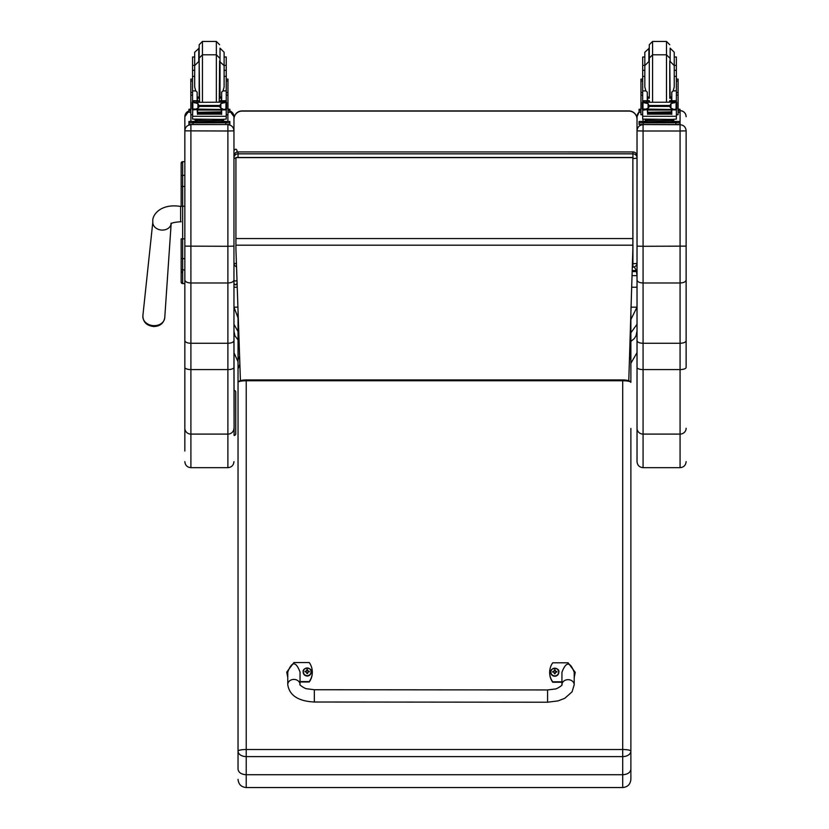 <?xml version="1.0" encoding="UTF-8"?>
<svg xmlns="http://www.w3.org/2000/svg" width="829" height="829" viewBox="0 0 829 829"><rect width="100%" height="100%" fill="white"/><g stroke="black" fill="none" stroke-linecap="round" stroke-linejoin="round"><path stroke-width="1.24" d="M233.954 263.052A4.093 4.093 0 0 0 236.534 266.855A4.093 4.041 0 0 1 233.954 263.052A4.093 0.622 0 0 0 236.42 263.622M235.923 158.412A4.093 0.622 180 0 1 233.954 157.883A4.093 4.041 0 0 1 238.037 153.831L238.037 151.976A4.093 4.041 180 0 0 233.954 156.028A4.093 4.093 0 0 1 238.037 151.935L632.931 151.976A4.093 4.041 0 0 1 637.024 156.028L637.024 157.883A4.093 4.041 180 0 0 632.931 153.831L632.931 158.494A4.093 0.622 0 0 0 637.024 157.883L637.024 263.052A4.093 0.622 180 0 1 632.931 263.674L632.931 267.093A4.093 4.041 180 0 0 637.024 263.052A4.093 4.093 0 0 1 632.931 267.145L632.299 267.145M233.954 261.197L233.954 119.262A8.186 8.186 -0 0 1 242.13 111.076L628.838 111.076A8.186 8.186 -0 0 1 637.024 119.262L637.024 119.096A8.186 8.186 0 0 0 628.838 110.91L628.838 110.91A8.186 8.186 -0 0 1 637.024 119.096M238.037 157.458L238.037 153.831L632.931 153.831L632.931 151.976M637.024 331.072L636.04 335.755L634.34 338.533L630.879 341.434M637.024 324.253L630.879 332.802M637.024 307.165L630.879 319.538M634.278 266.917L636.32 270.555L637.024 275.653L637.024 116.702L637.024 340.678C637.377 342.253 639.397 343.123 643.076 343.279L643.076 246.286L637.024 246.13M636.32 271.58L632.164 271.58M636.32 270.555L632.195 270.555M238.037 317.849L233.954 307.176L233.954 287.238L237.229 287.238M238.037 339.994L234.928 335.755L233.954 331.154L233.954 324.253L238.037 331.61M233.954 336.222L233.954 296.73M631.677 287.238L637.024 287.238M242.13 111.076L242.13 110.91A8.186 8.186 0 0 0 233.954 119.096A8.186 8.186 -0 0 1 242.13 110.91L628.838 111.076M637.024 119.262L637.024 157.883M628.776 380.739L632.859 249.239L632.859 157.458L235.923 157.458L235.923 249.001L240.431 380.656M632.859 157.614L235.923 157.614M181.157 239.115L181.157 282.119A1.471 1.471 -0 0 0 182.639 283.591L184.846 283.591L182.639 283.591L182.639 238.866L184.846 238.866M182.794 271.321L181.157 272.959L181.157 257.871L181.157 269.073A1.471 0.777 0 0 0 182.639 269.85L184.846 269.85L184.846 286.471M184.846 206.234L182.639 206.234L182.639 238.866L181.157 238.866L181.157 257.871A1.471 0.777 -0 0 0 182.639 258.658L184.846 258.658M181.157 187.25L181.157 206.245L182.639 206.234L182.639 161.686A1.471 1.471 -0 0 0 181.157 163.158L181.157 187.25A1.471 0.777 -0 0 1 182.639 186.463L184.846 186.463M182.639 161.686L184.846 161.686L182.639 161.686L181.157 163.344M181.157 187.219L181.157 176.142M181.209 282.471L181.157 282.119A1.471 1.471 -0 0 0 182.639 283.591L181.157 282.119A1.471 1.471 -0 0 0 182.639 283.591L182.256 283.549M233.954 279.974L233.954 246.13L227.892 246.286L227.892 282.99C231.571 282.813 233.591 281.808 233.954 279.974L233.954 340.678C233.591 342.253 231.581 343.123 227.892 343.279L190.898 343.279L190.898 124.702C187.219 125.065 185.209 127.086 184.846 130.764L184.846 340.678C185.199 342.253 187.219 343.123 190.898 343.279L190.898 369.579L227.892 369.579A6.052 2.176 0 0 0 233.954 367.402L233.954 340.678M235.747 433.805L235.747 392.065A1.637 1.637 0 0 0 234.11 390.428L234.11 435.443A1.637 1.637 0 0 0 235.747 433.805A1.637 1.637 0 0 1 234.11 435.443A1.637 1.637 0 0 0 235.747 433.805A1.637 1.637 0 0 1 234.11 435.443L233.954 367.402M233.954 313.041L234.11 435.443M233.954 130.764C233.591 127.086 231.571 125.065 227.892 124.702L227.892 131.003L233.954 130.847L233.954 116.702L233.954 157.883M233.954 428.251A6.052 5.855 0 0 1 227.892 434.095L227.892 467.67L190.898 467.67L190.898 434.095L227.892 434.095L227.892 282.99L190.898 282.99C187.219 282.813 185.209 281.808 184.846 279.974M184.846 340.678L184.846 451.017M184.846 428.251A6.052 5.855 0 0 0 190.898 434.095L190.898 369.579A6.052 2.176 0 0 1 184.846 367.402L184.846 287.653M184.846 116.702A6.052 6.052 0 0 1 188.939 110.972L184.846 116.702L184.846 130.764M686.132 130.847L686.132 130.764C685.77 127.086 683.749 125.065 680.07 124.702L680.07 131.003L686.132 130.847L686.132 340.678C685.77 342.253 683.759 343.123 680.07 343.279L643.076 343.279L643.076 369.579A6.052 2.176 180 0 1 637.024 367.402L637.024 461.618C637.377 465.297 639.397 467.307 643.076 467.67L643.076 369.579L680.07 369.579A6.052 2.176 0 0 0 686.132 367.402L686.132 340.678M686.132 246.13L643.076 246.286L643.076 131.003L680.07 131.003L680.07 282.99C683.749 282.813 685.77 281.808 686.132 279.974M686.132 287.653L686.132 367.402M686.132 130.764L686.132 286.471M686.132 428.251A6.052 5.855 0 0 1 680.07 434.095L680.07 282.99L643.076 282.99C639.397 282.813 637.387 281.808 637.024 279.974M637.024 130.847L643.076 131.003L643.076 124.702C639.397 125.065 637.387 127.086 637.024 130.764M637.024 437.753L637.024 313.041M637.024 340.678L637.024 367.402M237.021 150.733L237.021 152.059L237.021 150.733C236.441 148.692 235.415 148.692 233.954 150.733M233.954 283.217C234.97 285.197 235.996 285.197 237.021 283.217L237.021 281.021L237.021 283.217A1.534 1.534 -0 0 1 235.488 284.751A1.534 1.534 -0 0 1 233.954 283.217L233.954 276.15M233.954 236.731L233.954 279.58A1.534 1.44 0 0 0 236.98 279.901M239.664 358.283A8.186 2.456 0 0 0 238.037 359.755L238.037 769.167C238.524 772.545 241.26 774.4 246.223 774.732L246.223 756.597L622.703 756.597A8.186 5.461 -0 0 0 630.879 751.136A8.186 1.617 180 0 0 622.703 749.52L246.223 749.52A8.186 1.617 180 0 0 238.037 751.136A8.186 5.461 0 0 0 246.223 756.597L246.223 380.77L622.703 380.77A8.186 1.617 -0 0 1 630.879 382.387L630.879 312.782M622.703 787.55L246.223 787.55L246.223 774.732L622.703 774.732L622.703 787.55C627.667 787.063 630.403 784.338 630.879 779.364L630.879 428.417M238.037 310.916L238.037 368.864L239.861 364.221M238.037 428.417L238.037 325.724M238.037 769.167L238.037 745.333M630.879 325.724L630.879 359.755L629.532 356.522M630.879 769.167C630.403 772.545 627.667 774.4 622.703 774.732L622.703 379.931L246.223 379.931A8.186 2.456 180 0 0 238.037 382.387A8.186 1.617 -0 0 1 246.223 380.77L246.223 379.931M235.747 416.127L235.747 406.469M235.747 417.443L235.747 420.717M235.747 404.759L235.747 408.438M235.747 430.945L235.747 421.122M235.747 419.401L235.747 394.936M235.747 392.065A1.637 1.637 0 0 0 234.11 390.428L234.11 390.428A1.637 1.637 0 0 1 235.747 392.065M547.575 702.225L314.326 702.008L314.336 689.738L314.326 702.008L314.336 689.738L547.586 689.946L547.575 702.225L558.135 700.878L564.839 698.256L572.072 691.832L574.196 684.785A6.135 5.109 -179.9 0 0 568.062 679.666A6.135 5.109 -179.9 0 0 561.917 684.775L561.938 672.309C566.041 661.387 570.134 661.387 574.207 672.329L574.196 684.785M561.927 681.821L552.715 681.821A16.87 16.539 180 0 1 552.736 662.796L568.083 662.806L575.233 672.309L574.207 677.252M549.658 672.319L549.658 672.723A16.87 16.539 -0 0 0 552.715 682.226L561.917 682.226M574.207 677.656L575.233 672.309M287.756 676.982L286.741 672.081L293.912 662.558L309.258 662.568A16.87 16.539 180 0 1 309.238 681.593L300.025 681.593M300.025 684.536L300.036 672.081C295.963 661.138 291.87 661.138 287.767 672.06L287.746 684.526A6.135 5.109 0.1 0 1 293.891 679.417A6.135 5.109 0.1 0 1 300.025 684.536C298.533 684.339 305.393 689.137 306.979 688.795L314.336 689.738M300.025 681.998L309.238 681.998A16.87 16.539 -0 0 0 312.315 672.474L312.315 672.07M286.741 672.081L287.756 677.386M558.798 672.236A4.031 3.948 180 0 1 554.777 676.257A4.031 3.948 180 0 1 550.746 672.236M554.777 675.884A3.876 3.803 180 0 1 551.409 670.184A3.876 3.803 180 0 1 558.135 670.184A3.876 3.803 180 0 1 554.777 675.884M554.922 673.449A3095.745 262.368 91.2 0 0 555.026 673.77L555.855 672.05A5.233 0.58 -0.2 0 1 556.901 672.081A2.145 2.093 -0 0 0 556.901 671.583L556.746 671.594A3095.745 873.434 0.2 0 1 556.176 671.925L554.922 670.702A1.409 1.378 180 0 0 554.622 670.702A3095.745 266.637 -90.8 0 0 554.518 669.915L553.689 671.48A5.233 1.471 179.8 0 0 552.642 671.583A2.145 2.093 -0 0 0 552.642 672.081A5.233 0.58 0.2 0 1 553.689 672.05L554.518 673.77A3095.745 262.306 -91.2 0 0 554.622 673.449A1.409 1.378 180 0 0 554.922 673.449L555.855 672.236M553.689 672.05L554.622 673.449M556.901 671.583A5.233 1.471 -179.8 0 0 555.855 671.48L555.026 669.915A3095.745 266.7 90.8 0 0 554.922 670.702M554.912 673.169L555.855 672.05M552.642 671.583L552.798 671.594A3095.745 873.434 -0.2 0 0 553.368 671.925A1.409 1.378 180 0 0 553.368 672.06M554.622 670.702L553.368 671.925M553.689 672.236L554.632 673.169M311.227 672.008A4.031 3.948 180 0 1 307.196 676.029A4.031 3.948 180 0 1 303.176 672.008M307.196 675.656A3.876 3.803 180 0 1 303.839 669.956A3.876 3.803 180 0 1 310.554 669.956A3.876 3.803 180 0 1 307.196 675.656M307.352 673.221A3095.745 262.368 91.2 0 0 307.455 673.552L308.284 671.822A5.233 0.58 -0.2 0 1 309.321 671.853A2.145 2.093 -0 0 0 309.321 671.355L309.176 671.376A3095.745 873.434 0.2 0 1 308.595 671.697L307.352 670.474A1.409 1.378 180 0 0 307.051 670.474A3095.745 266.637 -90.8 0 0 306.948 669.687L306.119 671.262A5.233 1.471 179.8 0 0 305.072 671.355A2.145 2.093 -0 0 0 305.072 671.853A5.233 0.58 0.2 0 1 306.119 671.822L306.948 673.552A3095.745 262.306 -91.2 0 0 307.051 673.221A1.409 1.378 180 0 0 307.352 673.221L308.284 672.018M306.119 671.822L307.051 673.221M309.321 671.355A5.233 1.471 -179.8 0 0 308.284 671.262L307.455 669.687A3095.745 266.7 90.8 0 0 307.352 670.474M307.341 672.941L308.284 671.822M305.072 671.355L305.227 671.376A3095.745 873.434 -0.2 0 0 305.797 671.697A1.409 1.378 180 0 0 305.797 671.832M307.051 670.474L305.797 671.697M306.119 672.018L307.062 672.941M226.244 65.387L226.244 76.403L224.11 76.403L224.11 52.258L224.11 65.387L226.244 65.387L226.244 56.983L224.11 56.983M194.68 76.403L192.556 76.403L192.556 65.387L194.68 65.387L194.68 56.983L192.556 56.983L192.556 65.387M221.654 98.216L219.623 98.247M199.167 98.247L197.136 98.216M226.327 79.118L227.954 79.118L227.954 114.734L226.244 114.734M221.654 98.154L219.623 98.195M199.167 98.195L197.136 98.154M192.556 114.734L190.836 114.734L190.836 79.118L192.473 79.118M227.954 109.179L229.861 109.262L229.861 112.226L227.954 112.309M229.861 110.589L227.954 110.682M190.836 110.682L188.939 110.589L188.939 109.262L190.836 109.179M190.836 112.309L188.939 112.226L188.939 110.589M229.861 109.262L229.861 110.899M188.939 109.262L188.939 110.899M219.623 60.931L219.239 102.174M202.442 41.45L216.359 41.45L216.359 54.797L202.442 54.797L202.442 41.45L199.167 44.725L199.167 60.931L199.167 47.585M199.167 48.165L194.68 52.258L194.68 66.361M192.556 70.911L192.556 61.087M226.244 61.087L226.244 70.911M197.136 99.117L199.157 102.174M219.644 102.174L221.654 99.117M197.136 109.532L192.763 109.884L192.556 116.288L226.244 116.288L226.244 110.267L225.25 109.179M221.654 109.532L221.654 114.402L221.26 109.532M197.53 109.532L197.53 114.402L197.136 109.884M197.613 112.63L221.188 112.63L221.188 111.874L197.613 112.288M197.613 114.101L221.188 114.101L221.188 113.428L197.613 113.428L221.188 113.397L221.188 112.692L197.613 112.692L197.613 113.76M226.244 102.319L226.234 100.962L224.193 102.941M226.234 100.962L221.654 100.962L221.654 102.174M226.244 110.267L226.244 109.076M225.467 109.076L223.975 109.532L220.846 108.195L219.384 106.392L220.846 103.646L225.053 102.371L224.131 102.174L193.758 102.361M193.261 109.045L223.975 109.532M219.384 106.392L199.406 106.392L197.955 108.195L194.815 109.532M193.748 102.371L197.955 103.646L199.406 106.392M197.136 102.174L197.136 100.775L192.556 100.775L192.556 102.319L192.556 76.403M192.556 109.076L192.556 110.267L192.556 109.076M221.654 100.962L221.654 92.123L223.032 90.889L224.11 87.004L224.11 65.595L224.11 70.33L226.244 70.33M192.214 108.786L192.836 108.879L192.836 102.692L192.214 102.682L192.214 108.786M226.586 102.941L225.954 102.692L225.954 108.879L226.586 108.786L226.586 102.682L225.053 102.371M221.757 120.516L221.757 121.739L209.395 121.925L197.043 121.739L197.043 120.516M209.395 121.925L209.395 120.692L195.126 120.329L195.126 119.335M223.675 119.335L223.675 120.329L209.395 120.692M221.188 109.532L197.613 109.532M226.586 102.682L225.032 102.361M225.529 109.045L226.586 109.045L226.586 108.412M193.333 109.076L192.214 109.076L192.214 108.412M226.244 100.962L226.244 76.403M197.136 100.775L197.136 92.123L195.758 90.889L192.556 90.889M197.136 100.962L192.556 100.962L194.597 102.941M192.763 109.884L193.54 109.179M226.244 115.697L226.244 119.096L221.312 119.407L192.556 119.096L192.556 116.288M221.757 121.376L229.861 121.48L229.861 122.806L188.939 122.806L188.939 121.48L188.939 123.117M188.939 121.48L197.043 121.376M221.757 121.448L226.535 121.5L221.757 121.604M197.043 121.604L192.266 121.552L197.043 121.448M220.908 122.796L226.535 122.744L220.908 122.796M192.266 122.796L197.893 122.744L192.266 122.796M229.861 122.806L229.861 124.443L225.768 124.547L188.939 124.443L188.939 122.806M229.861 121.48L229.861 123.117M199.167 60.931L199.561 102.174M198.773 48.165L198.773 61.501L194.68 65.595L194.68 87.004L195.758 90.889M226.244 74.434L226.244 84.257M192.556 84.257L192.556 74.434M676.371 65.387L676.371 56.983L674.246 56.983L674.246 65.387L676.371 65.387L676.371 76.403L674.246 76.403L674.246 52.258L670.153 48.165L670.153 61.501L674.246 65.595L674.246 70.33L676.371 70.33M642.682 70.33L644.817 70.33L644.817 76.403L642.682 76.403L642.682 65.387L644.817 65.387M671.791 98.216L669.759 98.247M649.294 98.247L647.273 98.216M676.454 79.118L678.091 79.118L678.091 114.734L676.371 114.734M671.791 98.154L669.759 98.195M649.294 98.195L647.273 98.154M647.273 109.532L642.682 110.267L642.682 109.076L642.682 114.734L640.962 114.734L640.962 79.118L642.599 79.118M644.817 56.983L642.682 56.983L642.682 65.387M678.091 109.179L679.987 109.262L679.987 112.226L678.091 112.309M679.987 110.589L678.091 110.682M640.962 110.682L639.066 110.589L639.066 109.262L640.962 109.179M640.962 112.309L639.066 112.226L639.066 110.589M679.987 109.262L679.987 110.899M639.066 109.262L639.066 110.899M669.759 60.931L669.759 97.76M652.568 41.45L666.485 41.45L666.485 54.797L652.568 54.797L652.568 41.45L649.294 44.725L649.294 60.931L649.294 47.585M649.294 48.165L644.817 52.258L644.817 66.361M642.682 70.911L642.682 61.087M676.371 61.087L676.371 70.911M647.273 99.117L649.283 102.174M669.77 102.174L671.791 99.117M642.682 110.267L642.682 116.288L676.371 116.288L676.371 110.267L675.386 109.179M671.791 109.532L671.791 114.402L671.397 109.532M647.667 109.532L647.667 114.402L647.273 109.884M647.739 112.63L671.314 112.63L671.314 111.874L647.739 112.288M647.739 114.101L671.314 114.101L671.314 113.428L647.739 113.428L671.314 113.397L671.314 112.692L647.739 112.692L647.739 113.76M676.371 102.319L676.371 100.962L674.329 102.941M676.371 76.403L676.371 100.962L671.791 100.962L671.791 102.174M676.371 110.267L676.371 109.076M675.594 109.076L674.112 109.532L670.972 108.195L669.521 106.392L670.972 103.646L675.179 102.371L674.267 102.174L643.988 102.319M643.397 109.045L674.112 109.532M669.521 106.392L649.542 106.392L648.081 108.195L644.952 109.532M642.34 102.361L648.081 103.646L649.542 106.392M647.273 102.174L647.273 100.775L642.682 100.775L642.682 102.319L642.682 76.403M671.791 100.962L671.791 92.123L673.169 90.889L674.246 87.004L674.246 65.595M642.34 108.786L642.972 108.879L642.972 102.692L642.34 102.682L642.34 108.786M676.091 108.879L676.713 108.786L676.713 102.682L675.179 102.371L676.713 102.319L676.091 102.692L676.091 108.879M671.884 120.516L671.884 121.739L659.532 121.925L647.169 121.739L647.169 120.516M659.532 121.925L659.532 120.692L645.252 120.329L645.252 119.335M673.801 119.335L673.801 120.329L659.532 120.692M671.314 109.532L647.739 109.532M675.666 109.045L676.713 109.045L676.713 108.412M642.34 102.941L642.34 102.319M647.273 100.775L647.273 92.123L645.895 90.889L642.682 90.889M647.273 100.962L642.682 100.962L644.734 102.941M642.9 109.884L643.677 109.179M676.371 115.697L676.371 119.096L671.438 119.407L642.682 119.096L642.682 116.288M671.884 121.376L679.987 121.48L679.987 122.806L639.066 122.806L639.066 121.48L639.066 123.117M639.066 121.48L647.169 121.376M671.884 121.448L676.661 121.5L671.884 121.604M647.169 121.604L642.392 121.552L647.169 121.448M671.034 122.796L676.661 122.744L671.034 122.796M642.392 122.796L648.019 122.744L642.392 122.796M679.987 122.806L679.987 124.443L675.894 124.547L639.066 124.443L639.066 122.806M652.568 102.174L652.568 54.797L649.294 58.061L649.294 97.76M648.91 48.165L648.91 61.501L644.817 65.595L644.817 87.004L645.895 90.889M676.371 74.434L676.371 84.257M642.682 84.257L642.682 74.434M632.859 158.494L632.931 263.674L632.403 263.674M637.024 275.653L632.04 275.653M637.024 307.176L631.056 307.176M237.913 307.176L233.954 307.176M632.859 238.545L235.923 238.545M632.859 245.197L235.923 245.197M181.157 176.131A1.471 0.777 0 0 1 182.639 175.354L184.846 175.354M184.846 130.847L227.892 131.003L227.892 246.286L184.846 246.13M229.861 110.972A6.052 6.052 0 0 1 233.954 116.702L229.861 110.972M227.892 114.734L227.892 121.397M227.892 124.537L190.898 124.537M190.898 121.397L190.898 114.734M637.024 428.251A6.052 5.855 180 0 0 643.076 434.095L680.07 434.095L680.07 467.67C683.749 467.307 685.77 465.297 686.132 461.618M680.07 110.651L680.07 110.651A6.052 6.052 0 0 1 686.132 116.702C685.77 113.024 683.749 111.003 680.07 110.651L680.07 124.702L643.076 124.547M643.076 121.376L643.076 119.189M639.066 112.164A6.052 6.052 180 0 0 637.024 116.702L639.066 112.164M181.157 206.462L180.629 206.431C160.525 203.157 151.707 215.26 152.837 221.82A9.212 7.347 5 0 0 153.748 225.716A9.212 7.347 5 0 0 161.997 230.079A9.212 7.347 5 0 0 171.157 223.685L164.753 317.714A10.984 8.756 -175 0 1 153.8 325.652A10.984 8.756 -175 0 1 142.868 315.808C143.075 322.139 146.681 325.704 153.666 326.512C159.956 326.336 163.655 323.403 164.753 317.714M180.629 206.431L180.629 221.778C175.023 222.12 171.79 222.835 170.909 223.903L171.199 223.125M629.47 358.377A8.186 2.456 0 0 1 630.879 359.755M630.879 382.387A8.186 2.456 180 0 0 622.703 379.931M554.777 676.101A4.031 3.948 -0 0 0 558.798 672.153A4.031 3.948 -0 0 0 554.777 668.205A4.031 3.948 -0 0 0 550.746 672.153A4.031 3.948 -0 0 0 554.777 676.101M307.196 675.884A4.031 3.948 -0 0 0 311.227 671.936A4.031 3.948 -0 0 0 307.196 667.987A4.031 3.948 -0 0 0 303.176 671.936A4.031 3.948 -0 0 0 307.196 675.884M226.327 80.993L227.954 80.993M190.836 80.993L192.473 80.993M221.654 96.848L220.017 97.19L220.017 48.165L224.11 52.258M226.027 109.884L221.654 109.884M197.955 108.195L197.955 103.646M219.384 105.49L199.406 105.49M220.846 108.195L220.846 103.646M192.556 95.169L190.836 95.169M227.954 95.169L226.244 95.169M226.244 90.889L223.032 90.889M226.244 100.775L221.654 100.775M199.074 122.05L219.726 122.05M193.033 122.91L193.033 124.547M225.768 122.91L225.768 124.547M219.623 58.061L216.359 54.797L216.359 102.174M199.167 58.061L202.442 54.797L202.442 102.174M199.167 61.501L199.167 97.19M676.454 80.993L678.091 80.993M640.962 80.993L642.599 80.993M676.163 109.884L671.791 109.884M648.081 108.195L648.081 103.646M669.521 105.49L649.542 105.49M670.972 108.195L670.972 103.646M642.682 95.169L640.962 95.169M678.091 95.169L676.371 95.169M676.371 90.889L673.169 90.889M676.371 100.775L671.791 100.775M649.2 122.05L669.853 122.05M643.159 122.91L643.159 124.547M675.894 122.91L675.894 124.547M669.759 58.061L666.485 54.797L666.485 102.174M671.791 96.848L670.153 97.19L669.759 61.501M649.294 61.501L649.294 97.19M637.024 156.028A4.093 4.093 0 0 0 632.931 151.935L238.037 151.935M630.879 363.289L637.024 352.657M238.037 361.807L233.954 352.657M628.838 110.91L242.13 110.91M182.639 283.591L184.846 283.591M227.892 467.67C231.571 467.307 233.591 465.297 233.954 461.618M190.898 467.67C187.219 467.307 185.209 465.297 184.846 461.618M680.07 467.67L643.076 467.67M152.837 221.82L142.868 315.808M181.157 221.757L180.629 221.778M238.037 359.755L239.591 356.335M246.223 787.55C241.26 787.063 238.524 784.338 238.037 779.364M561.917 684.775C563.295 684.702 556.539 689.345 554.953 689.023L547.586 689.946M314.326 702.008C298.202 701.199 289.342 695.376 287.746 684.526L287.746 684.526M558.798 672.309L558.798 672.153C560.3 667.594 549.814 667.138 550.746 672.153L550.746 672.309M311.227 672.081L311.227 671.936C312.72 667.366 302.233 666.91 303.176 671.936L303.176 672.081M216.359 41.45L219.623 44.725M226.244 92.537L227.954 92.537M190.836 92.537L192.556 92.537M197.613 110.05L221.188 110.05M192.556 70.33L194.68 70.33M192.214 102.319L193.851 102.319M224.939 102.319L226.586 102.319M219.074 121.78L219.83 122.07M198.97 122.07L199.727 121.78M219.623 61.501L224.11 65.595M197.136 96.848L198.773 97.19M666.485 41.45L669.759 44.725M676.371 92.537L678.091 92.537M640.962 92.537L642.682 92.537M647.739 110.05L671.314 110.05M642.34 109.076L643.459 109.076M675.075 102.319L676.713 102.319M669.2 121.78L669.956 122.07M649.097 122.07L649.853 121.78M669.366 102.174L669.759 100.62M649.687 102.174L649.294 100.62M647.273 96.848L648.91 97.19"/></g></svg>
